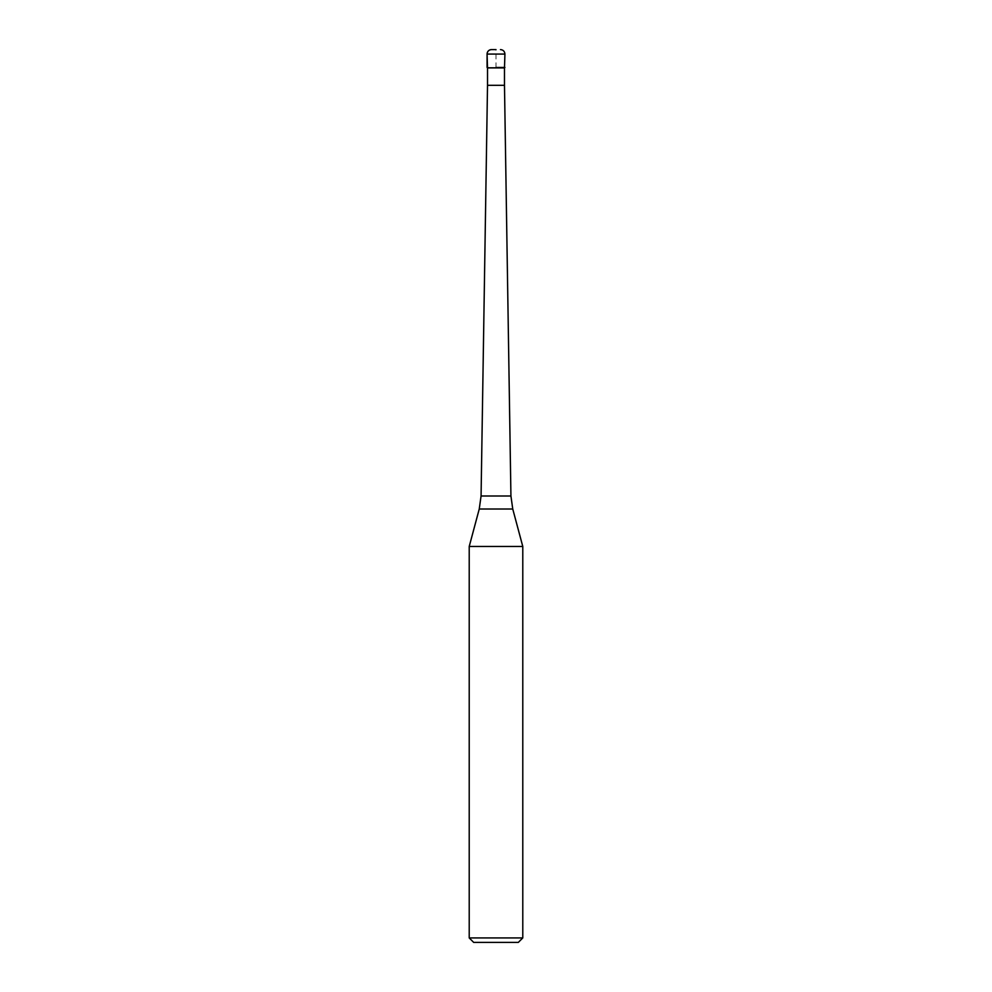 <?xml version="1.0" encoding="UTF-8"?>
<svg xmlns="http://www.w3.org/2000/svg" width="992" height="992" viewBox="0 0 992 992"><rect width="100%" height="100%" fill="white"/><g stroke="black" fill="none" stroke-linecap="round" stroke-linejoin="round"><path stroke-width="0.74" stroke-dasharray="4.96 3.72" d="M504.928 67.456L487.072 67.456L504.928 67.456M487.518 67.902L504.482 67.902M504.482 85.312L487.518 85.312M469.216 546.468L522.784 546.468M522.784 937.936L469.216 937.936M518.32 942.4L473.68 942.4M487.072 67.456L496 67.456L496 49.6L491.536 49.6M487.072 54.064L504.928 54.064M510.93 496L481.07 496M479.248 509.02L512.752 509.02"/><path stroke-width="1.49" d="M496 67.456L504.928 67.456L496 67.456M496 49.6L491.536 49.6L496 49.6M487.518 67.902L487.518 85.312L504.482 85.312L504.482 67.902L487.518 67.902L487.072 54.064L487.072 67.456M512.752 509.02L522.784 546.468L469.216 546.468L479.248 509.02L481.07 496L510.93 496L512.752 509.02L479.248 509.02M522.784 937.936L518.32 942.4L473.68 942.4L469.216 937.936L522.784 937.936L522.784 546.468M491.536 49.6A4.464 4.464 0 0 0 487.072 54.064C487.332 51.348 488.82 49.86 491.536 49.6M504.482 67.902L504.928 54.064L487.072 54.064M504.928 54.064C504.668 51.348 503.18 49.86 500.464 49.6M504.482 85.312L510.93 496M487.518 85.312L481.07 496M469.216 937.936L469.216 546.468"/></g></svg>
